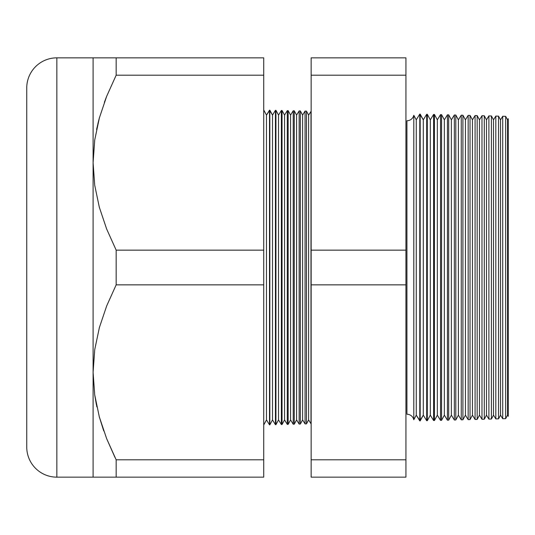 <?xml version="1.0" encoding="UTF-8"?>
<svg xmlns="http://www.w3.org/2000/svg" width="535" height="535" viewBox="0 0 535 535"><rect width="100%" height="100%" fill="white"/><g stroke="black" fill="none" stroke-linecap="round" stroke-linejoin="round"><path stroke-width="0.8" d="M94.575 141.106L94.715 140.063L94.575 141.106M413.789 115.266L413.789 419.734A7.022 7.022 0 0 0 406.934 414.244L406.934 120.756A7.022 7.022 0 0 0 413.789 115.266A7.022 7.022 0 0 1 406.934 120.756L406.934 414.244A7.022 7.022 0 0 1 413.789 419.734L416.27 415.16L419.788 420.905L419.788 114.095L416.27 119.84L416.27 415.16L416.27 119.84L413.789 115.266L413.789 419.734L416.27 415.16L420.176 420.891L423.292 415.16L426.703 420.724L426.703 114.276L423.292 119.84L423.292 415.16L423.292 119.84L420.176 114.109L420.176 420.891L420.176 114.109L419.788 114.095L419.788 420.905L423.292 415.16L426.703 420.724L427.298 420.711L430.314 415.16L433.611 420.543L433.611 114.457L430.314 119.84L430.314 415.16L430.314 119.84L427.298 114.289L427.298 420.711L427.298 114.289L426.703 114.276L426.703 420.724L427.298 420.711L430.314 415.16L433.611 420.543L434.427 420.523L437.336 415.16L440.526 420.363L440.526 114.637L437.336 119.84L437.336 415.16L437.336 119.84L434.427 114.477L434.427 420.523L434.427 114.477L433.611 114.457L433.611 420.543L434.427 420.523L437.336 415.16L440.526 420.363L441.549 420.336L444.358 415.16L447.434 420.182L447.434 114.818L444.358 119.84L444.358 415.16L444.358 119.84L441.549 114.664L441.549 420.336L441.549 114.664L440.526 114.637L440.526 420.363L441.549 420.336L444.358 415.16L447.434 420.182L448.671 420.149L451.38 415.16L454.342 420.002L454.342 114.998L451.38 119.84L451.38 415.16L451.38 119.84L448.671 114.851L448.671 420.149L448.671 114.851L447.434 114.818L447.434 420.182L448.671 420.149L451.38 415.16L454.342 420.002L455.793 419.962L458.401 415.16L461.257 419.821L461.257 115.179L458.401 119.84L458.401 415.16L458.401 119.84L455.793 115.038L455.793 419.962L455.793 115.038L454.342 114.998L454.342 420.002L455.793 419.962L458.401 415.16L461.257 419.821L462.915 419.774L465.423 415.16L468.165 419.634L468.165 115.366L465.423 119.84L465.423 415.16L465.423 119.84L462.915 115.226L462.915 419.774L462.915 115.226L461.257 115.179L461.257 419.821L462.915 419.774L465.423 415.16L468.165 419.634L470.038 419.587L472.445 415.16L475.08 419.453L475.08 115.547L472.445 119.84L472.445 415.16L472.445 119.84L470.038 115.413L470.038 419.587L470.038 115.413L468.165 115.366L468.165 419.634L470.038 419.587L472.445 415.16L475.08 419.453L477.16 419.4L479.467 415.16L481.988 419.273L481.988 115.727L479.467 119.84L479.467 415.16L479.467 119.84L477.16 115.6L477.16 419.4L477.16 115.6L475.08 115.547L475.08 419.453L477.16 419.4L479.467 415.16L481.988 419.273L484.289 419.213L486.489 415.16L488.896 419.092L488.896 115.908L486.489 119.84L486.489 415.16L486.489 119.84L484.289 115.787L484.289 419.213L484.289 115.787L481.988 115.727L481.988 419.273L484.289 419.213L486.489 415.16L488.896 419.092L491.411 419.025L493.511 415.16L495.811 418.912L495.811 116.088L493.511 119.84L493.511 415.16L493.511 119.84L491.411 115.975L491.411 419.025L491.411 115.975L488.896 115.908L488.896 419.092L491.411 419.025L493.511 415.16L495.811 418.912L498.533 418.845L500.533 415.16L502.719 418.731L502.719 116.269L500.533 119.84L500.533 415.16L500.533 119.84L498.533 116.155L498.533 418.845L498.533 116.155L495.811 116.088L495.811 418.912L498.533 418.845L500.533 415.16L502.719 418.731L505.655 418.658L507.555 415.16L508.25 416.297L508.25 118.703L507.555 119.84L507.555 415.16L507.555 119.84L505.655 116.342L505.655 418.658L505.655 116.342L502.719 116.269L502.719 418.731L505.655 418.658L507.555 415.16L508.25 416.297L508.25 118.703L507.555 119.84L505.655 116.342L502.719 116.269L500.533 119.84L498.533 116.155L495.811 116.088L493.511 119.84L491.411 115.975L488.896 115.908L486.489 119.84L484.289 115.787L481.988 115.727L479.467 119.84L477.16 115.6L475.08 115.547L472.445 119.84L470.038 115.413L468.165 115.366L465.423 119.84L462.915 115.226L461.257 115.179L458.401 119.84L455.793 115.038L454.342 114.998L451.38 119.84L448.671 114.851L447.434 114.818L444.358 119.84L441.549 114.664L440.526 114.637L437.336 119.84L434.427 114.477L433.611 114.457L430.314 119.84L427.298 114.289L426.703 114.276L423.292 119.84L419.788 114.095L416.27 119.84L413.789 115.266M310.982 423.753L310.982 111.247L310.982 423.753L308.621 419.901L308.621 115.099L306.468 111.126L306.468 423.874L308.621 419.901L310.982 423.753M311.149 111.253L308.621 115.099L308.621 419.901L306.468 423.874L306.468 111.126L305.057 111.093L302.603 115.099L302.603 419.901L305.057 423.907L305.057 111.093L305.057 423.907L306.468 423.874L305.057 423.907L302.603 419.901L302.603 115.099L300.362 110.966L300.362 424.034L302.603 419.901L300.362 424.034L300.362 110.966L299.139 110.939L296.584 115.099L296.584 419.901L299.139 424.061L299.139 110.939L299.139 424.061L300.362 424.034L299.139 424.061L296.584 419.901L296.584 115.099L294.257 110.812L294.257 424.188L296.584 419.901L294.257 424.188L294.257 110.812L293.213 110.778L290.565 115.099L290.565 419.901L293.213 424.222L293.213 110.778L293.213 424.222L294.257 424.188L293.213 424.222L290.565 419.901L290.565 115.099L288.151 110.651L288.151 424.349L290.565 419.901L288.151 424.349L288.151 110.651L287.288 110.625L284.546 115.099L284.546 419.901L287.288 424.375L287.288 110.625L287.288 424.375L288.151 424.349L287.288 424.375L284.546 419.901L284.546 115.099L282.045 110.491L282.045 424.509L284.546 419.901L282.045 424.509L282.045 110.491L281.363 110.471L278.528 115.099L278.528 419.901L281.363 424.529L281.363 110.471L281.363 424.529L282.045 424.509L281.363 424.529L278.528 419.901L278.528 115.099L275.94 110.33L275.94 424.67L278.528 419.901L275.94 424.67L275.94 110.33L275.438 110.317L272.509 115.099L272.509 419.901L275.438 424.683L275.438 110.317L275.438 424.683L275.94 424.67L275.438 424.683L272.509 419.901L272.509 115.099L269.834 110.17L269.834 424.83L272.509 419.901L269.834 424.83L269.834 110.17L266.49 115.099L266.49 419.901L269.52 424.837L269.52 110.163L269.52 424.837L266.49 419.901L266.49 115.099L263.728 110.009L266.49 115.099L269.52 110.163L272.509 115.099L275.438 110.317L275.94 110.33L278.528 115.099L281.363 110.471L282.045 110.491L284.546 115.099L287.288 110.625L288.151 110.651L290.565 115.099L293.213 110.778L294.257 110.812L296.584 115.099L299.139 110.939L300.362 110.966L302.603 115.099L305.057 111.093L306.468 111.126L308.621 115.099L311.149 111.253M263.728 424.991L266.49 419.901L263.728 424.991M56.844 477.153L56.844 57.847A30.094 30.094 0 0 0 26.75 87.941L26.75 447.059A30.094 30.094 0 0 0 56.844 477.153L93.097 477.153L93.097 57.847L56.844 57.847L56.844 477.153A30.094 30.094 0 0 1 26.75 447.059L26.75 87.941A30.094 30.094 0 0 1 56.844 57.847L116.162 57.847L116.162 75.201L106.672 96.287L99.396 117.847L94.728 139.969L93.097 162.673L94.702 185.157L99.316 207.226L106.619 228.933L116.162 250.146L263.728 250.146L263.728 75.201L116.162 75.201L263.728 75.201L263.728 57.847L116.162 57.847L263.728 57.847L263.728 250.146L116.162 250.146L116.162 284.854L106.672 305.94L99.396 327.5L94.728 349.622L93.097 372.327L94.702 394.81L99.316 416.879L106.619 438.586L116.162 459.799L116.162 477.153L56.844 477.153M311.149 459.799L311.149 57.847L405.931 57.847L405.931 477.153L405.931 250.146L311.149 250.146L311.149 284.854L405.931 284.854L311.149 284.854L311.149 459.799L405.931 459.799L311.149 459.799L311.149 477.153L311.149 459.799M97.938 123.438L99.349 117.994M104.405 102.245L106.659 96.32M114.978 457.412L106.659 438.68L116.162 459.799L263.728 459.799L116.162 459.799L106.619 438.586L99.316 416.879L94.702 394.81L93.097 372.327L94.728 349.622L99.396 327.5L106.672 305.94L116.162 284.854L263.728 284.854L116.162 284.854L116.162 250.146L106.619 228.933L99.316 207.226L94.702 185.157L93.097 162.673L93.097 477.153L263.728 477.153L116.162 477.153L116.162 459.799M103.509 430.247L99.349 417.006M96.862 406.888L94.715 394.937L96.387 404.627M263.728 477.153L263.728 250.146L263.728 477.153M311.149 477.153L405.931 477.153L311.149 477.153M405.931 75.201L405.931 57.847L311.149 57.847L311.149 75.201L405.931 75.201L311.149 75.201L311.149 250.146L405.931 250.146L405.931 75.201M99.356 417.032L103.757 430.956M94.715 477.153L93.097 477.153M99.356 477.153L96.822 477.153M106.672 477.153L110.003 477.153M99.363 117.961L96.581 129.45M106.672 57.847L94.715 57.847M96.822 57.847L99.363 57.847M93.097 57.847L93.097 162.673L94.728 139.969L99.396 117.847L106.672 96.287L116.162 75.201L116.162 57.847"/></g></svg>
